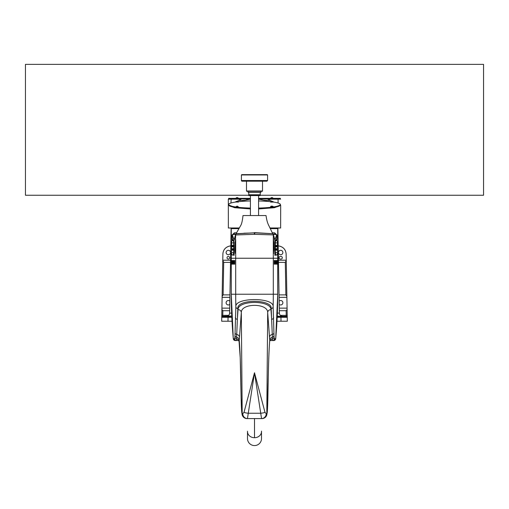 <?xml version="1.0" encoding="UTF-8"?>
<svg xmlns="http://www.w3.org/2000/svg" width="509" height="509" viewBox="0 0 509 509"><rect width="100%" height="100%" fill="white"/><g stroke="black" fill="none" stroke-linecap="round" stroke-linejoin="round"><path stroke-width="0.76" d="M228.706 315.332L222.777 315.351L222.859 310.719L221.899 309.434L221.759 317.285L231.811 317.285M228.089 315.828L228.089 315.351M287.159 316.916A0.98 0.98 0 0 0 286.255 316.324L286.223 315.351L287.203 315.338L287.101 309.434L286.141 310.719L286.223 315.351L280.911 315.351L280.911 315.828M280.911 315.351L280.294 315.332M231.054 231.576L231.105 228.63L231.054 231.576M277.367 313.105L279.365 313.105L277.895 228.63L277.729 232.11L277.729 228.63L270.336 228.63M238.995 228.63L231.105 228.63M231.054 231.843L231.048 232.174L231.054 231.843M279.047 294.876L285.867 294.876L286.872 296.353L286.134 253.978C285.797 249.913 283.672 247.304 279.759 246.146L278.194 245.802M231.792 316.973L221.816 316.973A0.98 0.98 0 0 0 221.759 317.285A0.98 0.98 0 0 1 221.816 316.973L222.745 316.324A0.98 0.98 0 0 0 221.841 316.916A0.98 0.98 0 0 1 222.745 316.324L222.777 315.351L221.797 315.338M230.52 262.389L223.699 262.389L222.77 260.207L222.891 253.978L222.128 296.353L223.133 294.876L229.953 294.876M230.806 245.802L229.241 246.146C225.328 247.304 223.203 249.913 222.866 253.978C223.228 249.919 225.353 247.323 229.254 246.184L230.806 245.841M277.189 317.285L287.241 317.285A0.98 0.98 0 0 0 287.184 316.973L286.255 316.324L287.184 316.973L277.208 316.973M277.24 316.324L286.255 316.324L278.678 316.324L286.255 316.324L287.184 316.973L280.936 316.973L281.019 321.23L287.305 321.23L287.203 315.338M221.759 317.285A0.98 0.98 0 0 1 221.816 316.973A0.98 0.98 0 0 0 221.759 317.285L221.695 321.23L232.009 321.23M276.991 321.23L281.019 321.23M227.981 321.23L228.064 316.973L221.816 316.973M231.029 241.546C230.596 248.201 231.226 240.019 230.927 238.937L229.635 313.105C229.413 315.065 228.325 316.134 226.359 316.324M278.194 245.841L279.746 246.184C283.653 247.329 285.778 249.932 286.109 253.978L286.23 260.207L285.301 262.389L278.48 262.389M221.899 309.434L222.128 296.353M230.322 316.324L222.745 316.324L231.748 316M277.252 316L278.678 316.324M286.141 310.719L279.326 310.719M286.872 296.353L287.101 309.434M279.161 301.137A2.208 2.208 0 0 1 282.73 301.926A2.208 2.208 0 0 1 279.218 304.401M280.675 254.723A2.208 2.208 0 0 1 278.767 251.408A2.208 2.208 0 0 1 282.59 251.408A2.208 2.208 0 0 1 280.675 254.723M281.006 259.062L280.351 259.062A1.311 1.311 0 0 1 279.04 257.751A1.311 1.311 0 0 1 280.351 256.441L281.006 256.441A1.311 1.311 0 0 1 282.31 257.751A1.311 1.311 0 0 1 281.006 259.062M229.674 310.719L222.859 310.719M229.782 304.401A2.208 2.208 0 0 1 226.27 301.926A2.208 2.208 0 0 1 229.839 301.137M228.325 254.723A2.208 2.208 0 0 1 226.41 251.408A2.208 2.208 0 0 1 230.233 251.408A2.208 2.208 0 0 1 228.325 254.723M228.325 256.441A1.311 1.311 0 0 1 229.457 258.407A1.311 1.311 0 0 1 227.192 258.407A1.311 1.311 0 0 1 228.325 256.441M280.631 199.134L258.591 198.911M258.591 198.364L280.351 198.364L280.351 198.854L277.78 198.854M250.409 198.911L228.649 198.854L228.325 199.178L240.999 199.178M270.171 228.299L280.675 227.975L270.005 227.975M239.364 227.975L228.325 227.975L239.179 228.299M237.162 197.638L236.526 197.638L237.162 197.638M238.339 206.87L235.953 206.87M238.39 206.921L237.169 206.113L235.902 206.819L238.39 206.826M273.047 202.041L270.661 202.041M270.61 202.086L273.098 202.086M250.409 198.364L228.649 198.364L228.649 198.854M247.826 199.159L244.008 198.854L244.027 199.197M247.826 198.854L250.409 198.854M258.591 198.854L261.174 199.159M264.992 198.854L261.174 198.854M243.455 198.854L241.737 198.854M241.699 198.854L238.766 200.444L244.167 200.444L250.409 199.108M267.282 198.854L271.863 201.284M268.001 199.178L278.079 199.178L278.079 203.027M235.12 202.124L235.934 201.806M237.137 201.284L238.746 200.457M280.338 205.089L273.944 207.386L258.591 208.575M250.409 208.575L234.827 207.348L228.649 204.981M228.904 204.484L228.325 205.318L234.592 207.704L250.409 208.951M258.591 208.951L274.408 207.71L280.675 205.318L280.096 204.484M273.066 201.806L273.88 202.124M270.234 200.444L264.833 200.444L267.091 201.36M258.591 199.108L264.833 200.444M241.909 201.36L244.167 200.444M273.098 202.003A25.851 3.595 180 0 1 280.351 204.503L280.351 204.987A25.851 3.595 180 0 1 258.591 208.544M250.409 208.544A25.851 3.595 180 0 1 228.649 204.987L228.649 204.503A25.851 3.595 180 0 1 235.902 202.003M280.351 204.503A25.851 3.595 180 0 1 258.591 208.054M250.409 208.054A25.851 3.595 180 0 1 228.649 204.503M238.32 201.698A25.851 3.595 180 0 1 250.409 200.953M258.591 200.953A25.851 3.595 180 0 1 270.68 201.698M238.339 202.041L235.953 202.041M273.047 206.87L270.661 206.87M270.61 198.364L271.233 197.638L272.474 197.638L271.233 197.638L270.61 198.262L273.098 198.262L272.474 197.638L273.098 198.364M237.767 197.638L238.39 198.262L235.902 198.262L236.526 197.638L237.767 197.638L238.39 198.364M231.595 253.437L231.595 253.056A0.655 0.655 60 0 0 231.283 253.616L231.283 258.235L277.729 258.235L277.717 253.616L277.729 258.235M273.301 251.287A1.311 1.133 180 0 0 273.556 251.955L273.556 240.312L273.887 242.564L273.505 239.599M277.729 258.241L277.729 294.234L275.693 338.752A490.822 490.453 -90 0 0 277.717 294.234L277.717 258.241L231.271 258.241L231.271 294.234L233.294 338.752L235.247 340.534L236.5 340.534L236.895 338.994L239.154 340.031M273.301 242.704L273.708 242.564L273.428 253.126A1.311 1.285 -11 0 0 273.409 252.871A1.311 1.285 -11 0 0 273.403 252.865L273.422 252.979M273.715 238.893L273.301 239.586L273.301 252.61L273.301 239.663M235.699 240.986A1.311 1.133 -0 0 0 235.444 240.312L235.699 234.967L254.36 234.305L273.301 234.903L273.785 236.233A2.291 2.291 -87 0 0 273.39 234.942L273.861 236.233A1.311 1.279 -10.1 0 0 273.842 236.011L273.842 236.011A1.311 1.279 -10.1 0 0 273.829 235.947M235.699 258.235L235.699 251.961A1.311 1.266 0 0 1 235.489 252.655L235.285 253.38L235.495 252.668A1.311 1.311 180 0 0 235.699 251.968M231.996 260.863L232.371 260.436L232.371 264.228L231.996 263.802M233.179 260.863L233.555 260.436L233.555 264.228L233.179 263.802M234.369 260.863L234.744 260.436L234.744 264.228L234.369 263.802M236.64 232.721L234.337 232.848L231.283 235.813L231.595 239.211M274.663 232.848A1.311 1.133 -87 0 0 275.725 234.159L277.717 235.813L274.663 232.848L272.461 232.728M277.386 239.224L277.081 239.402L277.386 239.224A0.655 0.655 -120 0 0 277.717 238.657L277.405 238.836A0.655 0.655 60 0 1 277.081 239.402L276.75 240.738L276.762 239.834M274.631 263.802L274.256 264.228L274.256 260.436L274.631 260.863M275.821 263.802L275.445 264.228L275.445 260.436L275.821 260.863M277.004 263.802L276.629 264.228L276.629 260.436L277.004 260.863M234.121 240.229A0.655 0.624 7 0 0 234.121 240.172L234.115 240.254A0.655 0.624 7 0 0 234.121 240.235L231.595 240.897L231.595 254.64L234.121 255.327L234.051 253.355M231.595 246.789L233.701 246.789L233.644 246.019A0.655 0.655 87.5 0 0 234.267 245.363A0.655 0.655 -92.5 0 1 233.637 246.019L231.595 246.108M231.595 249.435L233.644 249.525A0.655 0.655 -87.5 0 1 234.261 250.18L233.892 240.56M234.325 246.789L233.701 246.789L233.644 249.525A0.655 0.655 -87.5 0 1 234.267 250.18L234.115 255.289M231.595 250.084L233.676 250.18L233.637 249.525M231.595 252.68L233.676 252.68C233.606 255.48 233.536 255.48 233.459 252.68M231.926 240.865L232.479 240.382L232.448 240.808M277.405 250.084L277.405 240.897L274.879 240.223A0.655 0.624 173 0 1 274.879 240.172L274.733 250.18A0.655 0.655 87.5 0 1 275.363 249.525L275.324 250.18L277.405 250.084L277.405 252.68L275.324 252.68L275.324 250.18L274.739 250.18L274.885 255.295M274.949 253.355L274.879 255.327L277.405 254.64L277.405 252.68M277.074 240.865L276.521 240.382L276.552 240.808M275.541 252.68C275.464 255.48 275.394 255.48 275.324 252.68L274.739 252.68M277.405 249.435L275.363 249.525L277.405 249.435M272.779 233.822L268.332 224.577C267.34 222.452 266.57 219.443 266.022 215.542L243.003 215.542C242.411 220.785 241.66 224.075 240.77 225.404L236.061 233.72L254.315 232.823L236.252 233.828M258.362 215.542L250.638 215.542M277.081 239.402L276.75 239.968L277.081 239.402A0.655 0.643 60 0 0 277.399 238.842L276.75 239.968M235.171 235.947A1.311 1.279 10.1 0 0 235.158 236.011L234.159 239.771L232.238 234.859L232.543 234.534A1.311 1.26 -93 0 1 233.37 234.153L235.89 234.019L233.37 234.153L231.824 235.788L231.283 235.813L233.275 234.159A1.311 1.133 -93 0 0 234.337 232.848M232.238 239.834L231.595 238.836A0.655 0.643 -60 0 0 231.919 239.402L232.25 240.738L231.919 239.402A0.655 0.655 -60 0 1 231.595 238.836L231.283 238.657A0.655 0.655 -60 0 0 231.614 239.224M232.25 239.968L231.919 239.402M275.725 234.159L273.142 234.025L275.725 234.159M275.706 240.719L277.176 235.788L275.63 234.153A1.311 1.26 -87 0 1 276.457 234.534L276.762 234.859A1.311 1.279 9.7 0 1 277.176 235.788L277.717 235.813L277.405 239.211M232.543 234.534L235.756 234.363M273.263 234.369L276.457 234.534M236.392 233.714L238.772 233.523M243.881 233.224L249.569 233.058M272.684 233.695L254.303 232.638M233.536 240.795L233.676 242.863L234.261 242.863M231.926 254.678L232.479 255.155L232.448 254.729M277.405 242.863L275.324 242.863L275.464 240.795M233.586 240.712A0.655 0.649 164.2 0 0 234.172 240.063L235.158 236.011A1.311 1.279 10.1 0 0 235.139 236.233L235.222 236.227A2.291 2.291 -93 0 1 235.622 234.942M275.414 240.712A0.655 0.649 15.8 0 1 274.828 240.063L273.785 236.233M274.879 240.223L274.879 240.248A0.655 0.624 173 0 1 274.879 240.235L275.108 240.566M277.074 254.678L276.521 255.155L276.552 254.729M273.511 239.593L273.556 240.312A1.311 1.133 -0 0 0 273.301 240.986M273.428 253.126L273.887 249.703L273.301 249.569M235.699 252.61L235.699 239.663L235.699 252.655L235.292 242.564L235.444 251.955A1.311 1.133 180 0 0 235.699 251.287M235.699 242.704L235.113 242.564L235.113 249.703L235.699 249.569M273.301 239.612L273.301 234.903A2.291 2.291 -71.2 0 0 272.977 233.726L254.315 232.823L254.36 234.305M232.238 234.859A1.311 1.279 170.3 0 0 231.824 235.788L233.294 240.719M235.699 239.612A1.311 0.923 -2.2 0 1 235.699 239.586L235.572 239.141A1.311 1.285 169 0 0 235.591 239.395A1.311 1.285 169 0 0 235.597 239.408M276.762 234.859L274.815 239.739M273.301 252.655A1.311 0.923 177.8 0 1 273.301 252.68L273.301 258.235M235.113 249.703L235.285 253.38L235.699 252.655M274.733 250.18L274.739 250.18A0.655 0.655 -92.5 0 1 275.356 249.525L275.356 246.019A0.655 0.655 92.5 0 1 274.739 245.363L274.733 245.363A0.655 0.655 92.5 0 0 275.356 246.019L277.405 246.108M277.405 245.453L275.324 245.363L275.363 246.019M233.637 246.019L233.676 245.363L231.595 245.453M262.033 418.576L246.967 418.576L262.033 418.576A4.905 4.905 -90 0 0 266.939 413.709L266.22 413.709L264.998 412.379L254.5 372.766L261.55 418.576A4.905 4.67 -90 0 0 266.22 413.709M275.706 338.752L273.753 340.534L269.77 340.534L273.753 340.534A1.966 1.96 90 0 0 275.693 338.752L274.453 338.752L274.058 337.251L273.142 306.838C274.625 297.173 234.375 297.173 235.858 306.838L234.942 337.251L234.547 338.752L233.307 338.752A490.822 490.453 -90 0 1 231.283 294.234L235.699 294.234L235.699 258.241M239.262 340.865L238.696 340.865L239.23 340.534L236.5 340.534A1.966 1.96 90 0 1 234.547 338.752M238.696 340.534L235.26 340.534A1.966 1.96 90 0 1 233.307 338.752L233.294 338.752M270.304 340.534L269.738 340.865M242.78 413.709A4.905 4.67 -90 0 0 247.45 418.576L254.5 372.766L244.002 412.379L242.78 413.709L242.061 413.709C241.66 413.06 241.349 407.804 241.132 397.949L240.706 375.687C240.382 359.278 239.885 347.456 239.224 340.228A3.27 3.099 6.1 0 0 236.609 337.225L237.824 308.569C236.462 298.942 272.538 298.942 271.176 308.569L272.391 337.225L272.105 338.994L272.5 340.534A1.966 1.96 90 0 0 274.453 338.752M264.998 412.379A4.905 0.903 -6 0 1 260.818 413.244L248.182 413.244A4.905 0.903 -174 0 1 244.002 412.379M239.236 340.375L241.317 312.539C241.024 302.963 267.976 302.963 267.683 312.539A3.27 2.965 175.8 0 1 270.953 309.606C271.081 300.068 237.919 300.068 238.047 309.606L237.328 319.264A1.966 1.781 2 0 1 235.368 317.578M261.9 418.576A4.905 4.905 -90 0 0 266.805 413.709L267.683 312.539L269.764 340.381M247.1 418.576A4.905 4.905 -90 0 1 242.195 413.709L241.317 312.539A3.27 2.965 4.2 0 0 238.047 309.606M234.942 337.251A1.966 1.915 -175 0 0 236.895 338.994L236.609 337.225A1.966 1.858 1.7 0 1 235.05 335.571M268.288 375.788A4.905 1.272 -178.9 0 0 268.294 375.737A4.905 1.272 -178.9 0 0 268.294 375.687C268.618 359.278 269.115 347.456 269.776 340.228A3.27 3.099 173.9 0 1 272.391 337.225A1.966 1.858 178.3 0 0 273.95 335.571M269.846 340.031L272.105 338.994A1.966 1.915 175 0 0 274.058 337.251M277.717 294.234L235.699 294.234A490.822 490.453 -90 0 0 235.858 306.838A1.966 1.781 3.3 0 0 237.824 308.569M273.301 258.241L273.301 294.234A490.822 490.453 -90 0 1 273.142 306.838A1.966 1.781 176.7 0 1 271.176 308.569M277.526 262.587L277.526 262.02M277.526 262.644L277.545 261.766M277.57 262.3L277.551 262.911L277.57 262.3M276.96 264.228L276.96 260.436M277.551 261.753L276.96 260.824L276.96 263.834L277.551 262.911M276.342 262.587L276.342 262.02M276.381 262.02L276.368 262.911L276.381 262.02M276.342 262.644L275.776 260.824L275.776 263.834L276.368 262.911M275.776 264.228L275.776 260.436M275.153 262.587L275.153 262.02M275.191 262.02L275.178 262.911L275.191 262.02M275.153 262.644L274.586 260.824L274.586 263.834L275.178 262.911M274.586 264.228L274.586 260.436M233.847 262.078L233.847 262.644M233.809 262.644L233.822 261.753L233.809 262.644M233.847 262.02L234.414 263.834L234.414 260.824L233.822 261.753M234.414 260.436L234.414 264.228M232.658 262.078L232.658 262.644M232.619 262.644L232.632 261.753L232.619 262.644M232.658 262.02L233.224 263.834L233.224 260.824L232.632 261.753M233.224 260.436L233.224 264.228M231.474 262.078L231.474 262.644M231.474 262.02L231.455 262.899M231.43 262.364L231.449 261.753L231.43 262.364M232.04 260.436L232.04 264.228M231.449 262.911L232.04 263.834L232.04 260.824L231.449 261.753M267.588 174.962L267.263 174.638L241.737 174.638L241.412 174.962L267.588 174.962L267.588 180.53L241.412 180.53A0.655 0.655 0 0 0 242.068 181.185L266.932 181.185L267.588 180.53M262.517 181.185L262.517 190.996L246.483 190.996L246.483 181.185M262.517 190.996L262.192 191.327L246.808 191.327L246.483 190.996M260.882 191.327L260.882 192.472L248.118 192.472L248.118 191.327M260.226 192.472L260.226 194.762L248.774 194.762L248.774 192.472M254.5 195.284L248.774 195.577L260.226 195.577L254.5 195.284M260.226 195.577L248.774 195.577M261.499 431.123L261.499 431.562A7.005 6.153 0 0 1 254.5 437.715A7.005 6.153 0 0 1 247.495 431.568A7.005 6.153 0 0 0 247.495 431.568L247.495 438.567A7.005 7.005 0 0 0 254.5 445.572A7.005 7.005 0 0 0 261.505 438.567L261.505 431.562A7.005 6.153 0 0 0 261.499 431.454M249.098 195.252L25.45 195.252L25.45 64.369L483.55 64.369L483.55 195.252L259.902 195.252M223.133 294.876L223.699 262.389M231.633 313.105L229.635 313.105M285.301 262.389L285.867 294.876M279.091 297.345L286.891 297.345M279.282 308.142L287.076 308.142M286.23 260.207L278.442 260.207M229.718 308.142L221.924 308.142M229.909 297.345L222.109 297.345M222.77 260.207L230.558 260.207M230.921 203.027L231.22 198.854M238.39 201.99C238.492 200.724 235.043 201.494 235.902 201.99L238.39 202.086M273.098 206.819C273.912 206.349 270.699 205.585 270.623 206.699L273.098 206.921M235.572 239.141L235.113 242.564M235.222 236.227L235.699 234.967A2.291 2.291 -109.6 0 1 236.055 233.739L235.699 234.916M234.267 245.363L233.676 245.363L233.676 242.863L231.595 242.863M232.575 240.795L232.473 240.42M232.473 255.124L232.575 254.748M277.405 253.437L277.405 253.056A0.655 0.655 120 0 1 277.717 253.616M273.887 249.703L273.887 242.564M276.527 240.42L276.425 240.795M276.425 254.748L276.527 255.124M234.325 248.755L231.595 248.755M234.261 250.18L233.676 250.18L233.676 252.68L234.261 252.68M274.739 245.363L275.324 245.363L275.324 242.863L274.739 242.863M254.697 232.632L254.646 234.305M273.301 252.318A1.311 1.304 180 0 0 273.333 252.598A1.311 1.304 -26.8 0 1 273.358 252.878M273.715 253.38A1.311 1.285 12 0 0 273.511 252.693A1.311 1.272 0 0 1 273.301 252.006M235.699 239.949A1.311 1.304 -0 0 0 235.667 239.669A1.311 1.304 153.2 0 1 235.642 239.389M235.285 238.886A1.311 1.285 -168 0 0 235.489 239.574A1.311 1.272 180 0 1 235.699 240.261M277.405 248.755L274.675 248.755M274.675 246.789L277.405 246.789M273.632 317.578A1.966 1.781 -2 0 1 271.672 319.264L270.953 309.606M268.294 375.687L267.868 397.949C267.651 407.804 267.34 413.06 266.939 413.709M246.967 418.576A4.905 4.905 -90 0 1 242.061 413.709M246.241 418.519L244.365 417.832L243.137 416.763L242.055 414.517L241.132 397.993A4.905 1.272 -1.1 0 1 241.132 397.949M239.478 337.34A3.27 2.965 4.2 0 0 236.73 334.451A1.966 1.775 0.2 0 1 235.082 332.848M269.522 337.34A3.27 2.965 175.8 0 1 272.27 334.451A1.966 1.775 179.8 0 0 273.918 332.848M254.5 437.715L254.5 418.576M231.048 232.174L230.927 238.937M279.365 313.105C279.587 315.065 280.675 316.134 282.641 316.324M277.405 228.299L277.405 228.63L277.405 228.299M280.631 228.019L280.675 205.318M228.369 228.019L228.325 199.178M270.61 201.99C270.534 200.711 273.957 201.5 273.098 201.99M264.973 198.854L264.973 199.197M231.271 228.63L231.271 238.645M231.271 253.622L231.271 258.235M277.729 232.11L277.729 238.645M231.271 258.241L231.271 294.234M231.595 228.299L231.595 228.63M235.648 239.637L235.578 239.287M272.989 233.726L273.301 234.903M273.842 236.011L274.835 239.764M262.752 418.525L264.635 417.832L265.863 416.763L267.219 412.767L268.294 375.737C268.631 358.998 269.134 347.189 269.789 340.311L269.821 339.789M238.937 339.63L240.216 357.776L241.132 398M250.409 195.742L250.409 215.542M258.591 195.742L258.591 215.542M241.412 174.962L241.412 180.53M249.098 194.762L249.098 195.284M259.902 194.762L259.902 195.284M247.495 431.568L247.495 431.231M261.505 431.225L261.505 438.567"/></g></svg>
